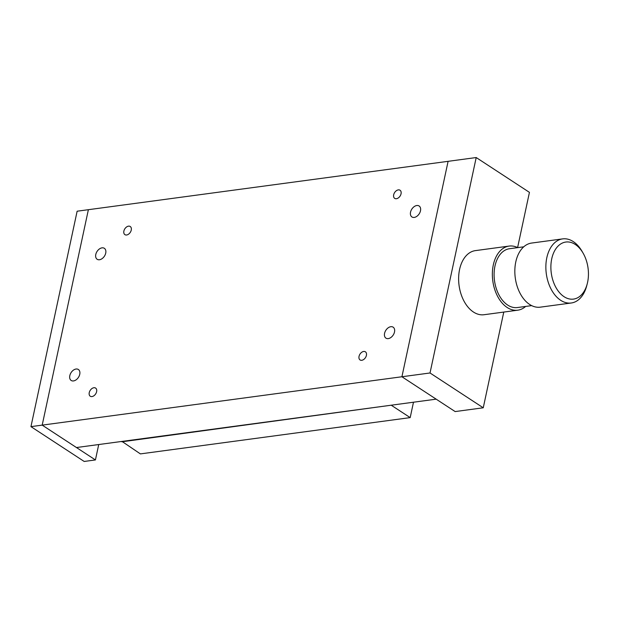 <?xml version="1.0" encoding="UTF-8"?>
<svg xmlns="http://www.w3.org/2000/svg" width="619" height="619" viewBox="0 0 619 619"><rect width="100%" height="100%" fill="white"/><g stroke="black" fill="none" stroke-linecap="round" stroke-linejoin="round"><path stroke-width="0.93" d="M416.796 205.523A6.561 4.379 123.2 0 1 419.109 205.988A6.561 4.379 123.2 0 1 419.984 212.371A6.561 4.379 123.2 0 1 414.243 217.424A6.561 4.379 123.2 0 1 411.929 216.959A6.561 4.379 123.2 0 1 411.047 210.576A6.561 4.379 123.2 0 1 416.796 205.523M76.052 369.025A6.561 4.379 123.2 0 1 78.365 369.489A6.561 4.379 123.2 0 1 79.247 375.872A6.561 4.379 123.2 0 1 73.499 380.933A6.561 4.379 123.2 0 1 71.185 380.468A6.561 4.379 123.2 0 1 70.311 374.085A6.561 4.379 123.2 0 1 76.052 369.025M390.813 326.7A6.561 4.379 123.2 0 1 393.127 327.165A6.561 4.379 123.2 0 1 394.009 333.548A6.561 4.379 123.2 0 1 388.26 338.608A6.561 4.379 123.2 0 1 385.947 338.144A6.561 4.379 123.2 0 1 385.072 331.761A6.561 4.379 123.2 0 1 390.813 326.7M102.034 247.848A6.561 4.379 123.2 0 1 104.348 248.312A6.561 4.379 123.2 0 1 105.222 254.695A6.561 4.379 123.2 0 1 99.481 259.748A6.561 4.379 123.2 0 1 97.168 259.284A6.561 4.379 123.2 0 1 96.285 252.9A6.561 4.379 123.2 0 1 102.034 247.848M398.311 189.886A4.867 3.25 123.2 0 1 400.029 190.226A4.867 3.25 123.2 0 1 400.679 194.962A4.867 3.25 123.2 0 1 396.415 198.714A4.867 3.25 123.2 0 1 394.698 198.374A4.867 3.25 123.2 0 1 394.048 193.639A4.867 3.25 123.2 0 1 398.311 189.886M93.879 387.734A4.867 3.25 123.2 0 1 95.597 388.082A4.867 3.25 123.2 0 1 96.247 392.817A4.867 3.25 123.2 0 1 91.983 396.57A4.867 3.25 123.2 0 1 90.266 396.23A4.867 3.25 123.2 0 1 89.616 391.487A4.867 3.25 123.2 0 1 93.879 387.734M363.67 351.46A4.867 3.25 123.2 0 1 365.388 351.801A4.867 3.25 123.2 0 1 366.046 356.536A4.867 3.25 123.2 0 1 361.782 360.289A4.867 3.25 123.2 0 1 360.065 359.949A4.867 3.25 123.2 0 1 359.407 355.213A4.867 3.25 123.2 0 1 363.67 351.46M128.512 226.159A4.867 3.25 123.2 0 1 130.23 226.508A4.867 3.25 123.2 0 1 130.888 231.243A4.867 3.25 123.2 0 1 126.624 234.996A4.867 3.25 123.2 0 1 124.906 234.647A4.867 3.25 123.2 0 1 124.249 229.912A4.867 3.25 123.2 0 1 128.512 226.159M503.773 312.069L483.253 407.789L455.151 411.573L401.917 376.754L430.019 372.978L476.204 157.543L448.102 161.327L401.917 376.754L448.102 161.327L88.378 209.694L42.193 425.129L76.447 447.537L436.178 399.162L401.917 376.754L30.95 426.638L84.184 461.457L95.427 459.94L98.723 444.535M121.982 441.409L140.389 453.897L410.188 417.616L413.484 402.211M391.781 405.128L121.897 441.804M391.695 405.522L410.188 417.616M476.204 157.543L529.438 192.362L517.608 247.561M483.253 407.789L430.019 372.978M525.632 306.436A32.343 20.845 -97.7 0 1 517.763 310.189L484.043 314.723A32.343 20.845 -97.7 0 1 473.434 312.022A32.343 20.845 -97.7 0 1 458.648 277.297A32.343 20.845 -97.7 0 1 475.423 250.618L509.143 246.076A32.343 20.845 -97.7 0 1 517.724 247.623M517.763 310.189A32.343 20.845 -97.7 0 1 507.162 307.488A32.343 20.845 -97.7 0 1 492.376 272.762A32.343 20.845 -97.7 0 1 509.143 246.076M531.675 305.624L517.407 307.542A29.673 19.127 -97.7 0 1 507.681 305.066A29.673 19.127 -97.7 0 1 494.117 273.203A29.673 19.127 -97.7 0 1 509.499 248.73L523.759 246.811M571.275 302.993L540.248 307.163A32.343 20.845 -97.7 0 1 529.647 304.463A32.343 20.845 -97.7 0 1 514.853 269.737A32.343 20.845 -97.7 0 1 531.628 243.058L562.656 238.888A32.343 20.845 82.3 0 0 545.881 265.566A32.343 20.845 82.3 0 0 560.675 300.292A32.343 20.845 82.3 0 0 571.275 302.993A32.343 20.845 82.3 0 0 586.704 285.831L587.23 283.827A28.784 18.555 -97.7 0 1 564.064 296.694A28.784 18.555 -97.7 0 1 551.73 258.85A28.784 18.555 -97.7 0 1 575.26 244.451A28.784 18.555 -97.7 0 1 583.106 253.156A28.784 18.555 -97.7 0 1 587.23 283.827M583.106 253.156L582.069 251.36A32.343 20.845 82.3 0 0 573.256 241.588A32.343 20.845 82.3 0 0 562.656 238.888M95.427 459.94L42.193 425.129L88.378 209.694L77.135 211.211L30.95 426.638"/></g></svg>
